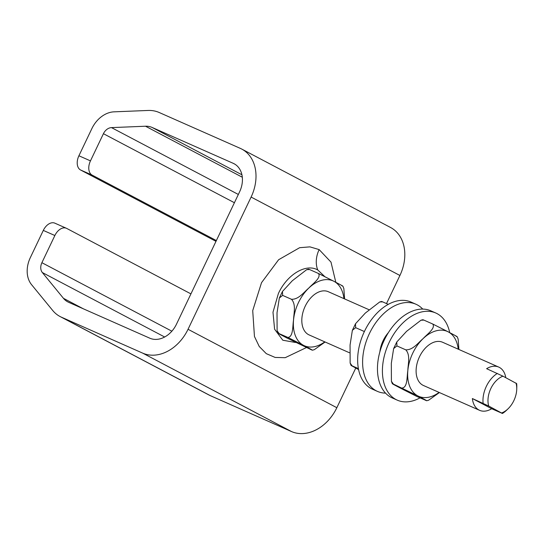 <?xml version="1.0" encoding="UTF-8"?>
<svg xmlns="http://www.w3.org/2000/svg" width="544" height="544" viewBox="0 0 544 544"><rect width="100%" height="100%" fill="white"/><g stroke="black" fill="none" stroke-linecap="round" stroke-linejoin="round"><path stroke-width="0.82" d="M368.893 309.665L328.297 291.706A23.644 15.273 113.9 0 0 304.987 306.68A23.644 15.273 113.9 0 0 308.564 334.655A23.644 15.273 113.9 0 0 309.176 334.954L349.404 352.743M308.564 269.164L309.604 269.559L306.68 269.674L292.284 280.772L282.479 291.448L282.628 295.378L279.344 298.024L277.025 312.766L277.107 330.766L279.086 333.54C275.74 332.214 283.601 336.206 286.974 338.021L311.365 349.799C314.711 351.125 306.85 347.133 303.477 345.324L287.932 337.457C293.372 336.77 292.529 326.067 293.536 320.062C293.678 313.684 296.364 304.545 291.475 299.288C298.738 299.567 303.987 292.074 308.795 288.075C312.739 283.696 321.518 277.766 318.451 273.476L333.996 281.343C337.368 283.152 345.222 287.144 341.884 285.818M343.856 288.599L344.597 298.914M311.365 349.799L312.399 350.2L314.282 349.69L325.108 341.999M287.932 337.457L278.038 333.159L277.107 330.766M282.628 295.378L291.475 299.288M309.604 269.559L318.451 273.476M381.596 301.464L382.636 301.859L379.712 301.968L365.316 313.072L355.504 323.748L355.66 327.678L352.369 330.324L350.057 345.066L350.139 363.066L352.118 365.84L351.07 365.452L358.598 369.58M355.66 327.678L364.378 331.534M352.118 365.84L358.414 368.621M382.636 301.859L388.266 304.348M422.736 309.08A47.641 30.77 113.9 0 0 415.99 304.252L411.033 302.063A47.641 30.77 113.9 0 0 364.058 332.221A47.641 30.77 113.9 0 0 371.266 388.606A47.641 30.77 113.9 0 0 372.497 389.198L377.448 391.388A47.641 30.77 113.9 0 0 385.56 393.128M379.882 351.839A23.759 15.348 -66.1 0 1 388.368 332.663M415.99 304.252A47.641 30.77 113.9 0 0 369.016 334.41A47.641 30.77 113.9 0 0 376.224 390.796A47.641 30.77 113.9 0 0 377.448 391.388M516.004 383.051A20.094 12.981 -66.1 0 1 516.739 389.184L516.8 387.144A23.644 15.273 113.9 0 0 516.671 383.608L502.962 376.176L486.615 368.682A23.644 15.273 -66.1 0 1 498.719 367.078L442.598 342.258A23.644 15.273 113.9 0 0 419.281 357.224A23.644 15.273 113.9 0 0 422.865 385.206A23.644 15.273 113.9 0 0 423.47 385.506L479.597 410.326A23.644 15.273 -66.1 0 1 478.985 410.026A23.644 15.273 -66.1 0 1 472.376 398.541L488.716 406.035L502.425 413.467A23.644 15.273 113.9 0 0 506.607 410.196L508.076 408.782A20.094 12.981 -66.1 0 1 501.765 412.91M420.981 320.219L422.865 319.709L423.898 320.11L420.981 320.219L406.586 331.323L396.773 341.999L396.93 345.93L393.638 348.575L391.326 363.317L391.408 381.317L393.387 384.091L392.34 383.704L391.408 381.31M425.66 400.35C429.005 401.676 421.151 397.684 417.778 395.869L393.387 384.091C390.041 382.765 397.895 386.757 401.268 388.572L416.813 396.44L426.7 400.751L428.584 400.241L439.402 392.55M402.227 388.001C407.674 387.321 406.824 376.618 407.83 370.614C407.973 364.228 410.666 355.089 405.77 349.84C413.039 350.118 418.282 342.625 423.089 338.626C427.04 334.247 435.819 328.318 432.745 324.02L448.29 331.888C451.663 333.703 459.524 337.695 456.178 336.369M457.225 336.756L458.157 339.15L458.891 349.466M432.745 324.02L423.898 320.11M405.77 349.84L396.93 345.93M420.029 397.861A47.641 30.77 -66.1 0 1 397.256 400.146A47.641 30.77 -66.1 0 1 396.032 399.554A47.641 30.77 -66.1 0 1 388.817 343.169A47.641 30.77 -66.1 0 1 435.798 313.011A47.641 30.77 -66.1 0 1 449.698 332.629M397.256 400.146L392.306 397.956A47.641 30.77 -66.1 0 1 391.075 397.365A47.641 30.77 -66.1 0 1 383.867 340.979A47.641 30.77 -66.1 0 1 430.841 310.821L435.798 313.011M498.719 367.078A23.644 15.273 -66.1 0 1 505.777 377.658M502.425 413.467L491.694 408.721A23.644 15.273 -66.1 0 1 479.597 410.326M497.345 373.429A23.644 15.273 113.9 0 0 483.106 403.288M491.694 408.721L472.376 398.541M516.739 389.184A20.094 12.981 -66.1 0 1 508.076 408.782M488.716 406.035A20.094 12.981 -66.1 0 1 502.962 376.176M215.866 241.284A11.818 7.636 113.9 0 0 215.988 241.346L80.587 169.993L92.14 175.107A11.818 7.636 -66.1 0 1 90.467 160.874L78.907 155.768L91.875 128.588A26.003 19.836 117.8 0 1 114.022 111.84L148.07 110.459A40.195 30.654 117.8 0 1 159.195 112.506L240.339 148.39A40.195 30.654 117.8 0 1 241.781 149.09A40.195 30.654 117.8 0 1 251.11 197.057L188.04 329.283A40.195 30.654 117.8 0 1 142.684 353.131L61.54 317.24A40.195 30.654 117.8 0 1 60.092 316.54A40.195 30.654 117.8 0 1 52.68 310.447L31.579 284.682A26.003 19.836 117.8 0 1 30.342 257.591L43.309 230.411L54.862 235.518A11.818 7.636 -66.1 0 1 66.409 228.276A11.818 7.636 -66.1 0 1 66.708 228.419L190.93 293.882M216.362 240.564L92.14 175.107M54.862 235.518L41.895 262.698A9.459 7.215 -62.2 0 0 42.35 272.551L63.451 298.316A23.644 18.034 -62.2 0 0 67.81 301.9A23.644 18.034 -62.2 0 0 68.66 302.314L149.804 338.198A23.644 18.034 -62.2 0 0 176.48 324.176L239.55 191.944A23.644 18.034 -62.2 0 0 234.07 163.73A23.644 18.034 -62.2 0 0 233.22 163.322L152.068 127.432A23.644 18.034 -62.2 0 0 145.527 126.228L111.479 127.609A9.459 7.215 -62.2 0 0 103.428 133.695L90.467 160.874M66.409 228.276L54.849 223.162A11.818 7.636 113.9 0 0 43.309 230.411M78.907 155.768A11.818 7.636 113.9 0 0 80.587 169.993M295.521 342.489L282.798 340.218L274.598 329.208L272.986 312.242L278.372 293.57C287.089 274.421 306.061 263.153 317.764 269.967L324.639 276.468M60.092 316.54L208.903 394.964A40.195 30.654 -62.2 0 0 210.344 395.665L291.489 431.548A40.195 30.654 -62.2 0 0 336.845 407.708L355.749 368.077M386.512 303.572L399.915 275.475A40.195 30.654 -62.2 0 0 390.592 227.508L241.781 149.09M343.91 298.615A35.462 22.902 113.9 0 0 333.996 281.343A35.462 22.902 113.9 0 0 308.795 288.075A35.462 22.902 113.9 0 0 293.536 320.062A35.462 22.902 113.9 0 0 303.477 345.318A35.462 22.902 113.9 0 0 324.788 341.856M458.211 349.166A35.462 22.902 113.9 0 0 448.29 331.894A35.462 22.902 113.9 0 0 423.089 338.626A35.462 22.902 113.9 0 0 407.83 370.614A35.462 22.902 113.9 0 0 417.778 395.869A35.462 22.902 113.9 0 0 439.083 392.408M234.41 202.728L103.428 133.695M41.895 262.698L171.87 331.194M335.818 282.302L330.997 262.12L319.151 249.601A23.644 18.034 -62.2 0 0 317.764 269.967M319.151 249.601L309.924 246.867L299.642 247.697L278.616 259.733L261.528 282.669L252.715 310.631L254.456 336.484L259.243 346.494L266.295 353.648L275.142 357.442L285.199 357.687L306.36 347.589M336.845 407.708L188.04 329.283M399.915 275.475L251.11 197.057M63.451 298.316L83.416 308.842M164.662 337.008L42.35 272.551M210.344 395.665L61.54 317.24M142.684 353.131L291.489 431.548M234.886 164.2L233.22 163.322M241.924 174.78L152.068 127.432M242.311 177.235L145.527 126.228M238.354 194.466L111.479 127.609M342.931 286.205L343.862 288.599M306.68 269.668L308.564 269.158M279.344 298.024L282.472 291.448M379.712 301.968L381.596 301.458M350.139 363.059L351.07 365.452M352.369 330.324L355.504 323.748M393.638 348.575L396.773 341.999"/></g></svg>
